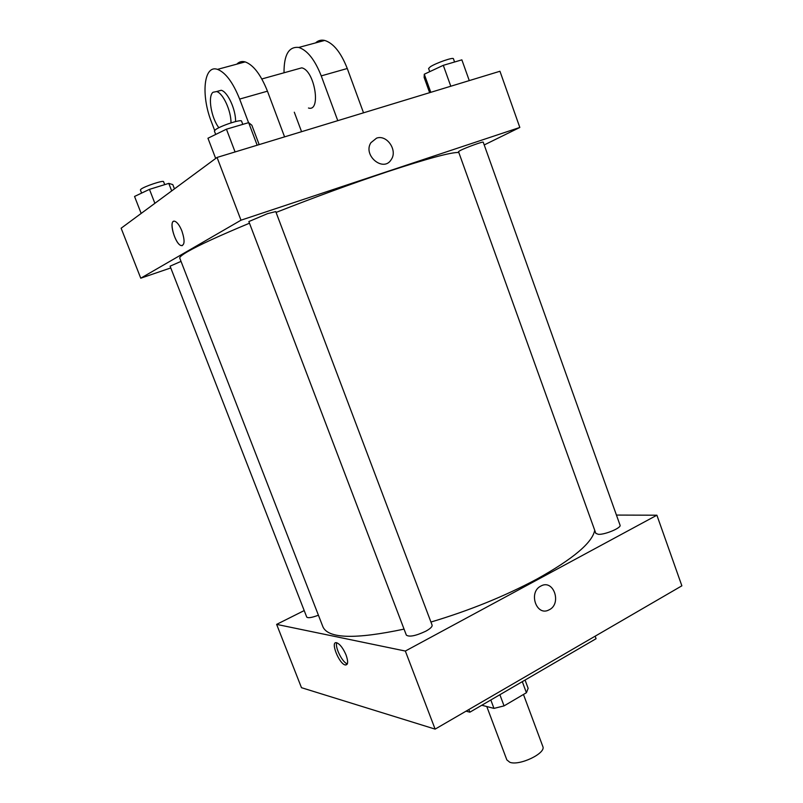 <?xml version="1.0" encoding="UTF-8"?>
<svg xmlns="http://www.w3.org/2000/svg" width="803" height="803" viewBox="0 0 803 803"><rect width="100%" height="100%" fill="white"/><g stroke="black" fill="none" stroke-linecap="round" stroke-linejoin="round"><path stroke-width="1.2" d="M486.789 706.54L506.844 759.899L509.815 762.278C519.491 766.122 546.441 753.134 542.808 746.449L523.466 694.465M522.301 681.667L526.417 692.728L528.143 688.342L525.072 680.051M526.417 692.728L504.053 705.887L493.975 708.397L481.8 705.245M499.878 694.715L504.053 705.887M490.824 699.995L493.975 708.397M466.061 711.157L469.865 712.191L596.077 638.706L595.164 636.177M616.443 515.074L656.894 515.205L681.867 585.819L435.126 729.124L301.476 687.689L276.634 624.383L304.207 610.571M540.77 586.11L540.921 586.019C553.759 578.702 562.18 604.227 548.85 609.959C536.424 616.634 528.123 592.263 540.77 586.11C528.123 592.263 536.414 616.634 548.85 609.959C562.18 604.227 553.759 578.702 540.921 586.019M656.894 515.205L405.344 651.052L435.126 729.124M318.42 615.218C311.815 617.678 307.92 618.29 306.726 617.055L170.085 266.174L181.026 261.387M425.781 631.208C415.743 635.906 409.259 637.211 406.338 635.113L248.85 221.558L267.57 213.628L275.76 211.59L432.104 625.125C432.426 626.661 430.318 628.689 425.781 631.208M598.426 534.336C605.161 534.768 621.652 527.762 620.046 525.172L483.225 142.181C483.567 141.177 466.141 147.471 460.39 150.422L458.513 151.647L595.846 533.403L598.426 534.336M405.344 651.052L276.634 624.383M594.722 530.291C592.373 542.687 573.051 558.968 536.765 579.144C504.635 596.268 469.364 610.571 430.94 622.044M404.05 629.11C355.478 639.409 328.457 638.696 322.987 626.972L179.782 258.175C179.35 257.111 182 254.922 187.721 251.59C198.923 245.146 219.51 235.691 249.482 223.204M346.083 655.057C348.351 661.632 348.121 664.944 345.39 664.984C339.157 664.252 329.943 640.955 336.598 642.731C339.95 644.036 343.102 648.151 346.083 655.057M468.862 709.531L469.865 712.191M336.768 642.771C334.66 647.138 342.65 662.997 347.378 663.8M276.081 212.434C314.736 197.187 351.824 183.626 387.357 171.752C427.798 158.452 451.617 152.038 458.814 152.5M217.051 157.438L499.958 71.256L519.822 127.456L484.219 144.941L519.822 127.456L240.99 220.193L140.756 278.199L170.768 267.931L140.756 278.199L121.133 228.223L217.051 157.438L240.99 220.193L140.756 278.199M174.452 188.876L172.796 184.6L168.781 183.385L149.458 189.357L134.543 196.454L141.177 213.437M168.781 183.385L171.691 190.913M149.458 189.357L154.879 203.32M141.619 193.081L140.405 189.97L140.906 189.257C144.008 186.487 163.641 179.942 163.571 181.679L164.715 184.64M259.168 144.61L251.861 125.248L248.659 122.648L226.436 129.193L207.957 138.236L215.676 158.452M248.659 122.648L257.171 145.213M226.436 129.193L235.078 151.948M215.686 134.462L214.411 131.12L215.254 129.905C219.57 126.121 241.562 118.834 241.583 121.163L242.797 124.375M469.273 80.601L461.866 59.854L443.296 65.324L424.275 74.217L424.135 77.429L429.635 92.676M443.296 65.324L450.794 86.232M424.275 74.217L430.799 92.325M429.735 71.658L428.591 68.496L430.318 66.779C435.848 63.056 453.474 56.933 453.424 58.749L454.578 61.992M173.759 221.287C168.73 222.29 175.445 244.263 181.147 245.577L182.361 245.608M181.92 231.033C185.001 240.579 184.74 245.417 181.137 245.577C174.632 243.961 168.118 218.567 174.984 221.337C177.403 222.421 179.721 225.653 181.92 231.033M376.547 138.156C386.815 134.282 397.826 150.302 391.302 159.466C383.704 172.765 362.534 155.571 370.896 142.713L376.547 138.156L370.886 142.713C362.534 155.571 383.704 172.765 391.302 159.466C397.826 150.302 386.815 134.282 376.547 138.156M519.822 127.456L240.99 220.193M284.573 136.871L267.449 91.181C260.885 74.709 253.467 64.953 245.176 61.901C241.884 60.998 239.093 61.751 236.815 64.16M297.301 69.088L301.717 67.853C314.656 70.122 321.501 112.189 308.472 108.014M294.299 112.209L301.567 131.692M284.021 72.782C283.911 54.795 288.819 46.343 298.756 47.447C307.378 50.288 314.866 59.773 321.24 75.894L337.772 120.661M217.191 91.391L221.216 90.277C227.65 91.693 235.881 109.599 235.59 121.564M214.672 130.447L211.52 122.156C200.82 95.386 203.651 64.411 217.503 69.369C225.603 72.531 232.98 82.428 239.645 99.08L248.559 122.678M218.878 127.737C211.259 117.951 207.576 96.34 213.006 92.265L216.589 91.562C222.983 92.987 231.224 110.904 230.983 122.879M315.569 42.91C318.139 40.481 321.18 39.658 324.693 40.441C333.466 43.191 340.994 52.546 347.267 68.506L363.528 112.822M267.449 91.181L239.645 99.08M347.267 68.506L321.24 75.894M345.39 664.984L347.308 663.971M261.838 78.965L301.717 67.853M216.589 91.562L221.216 90.277M245.176 61.901L217.503 69.369M324.693 40.441L298.756 47.447"/></g></svg>
